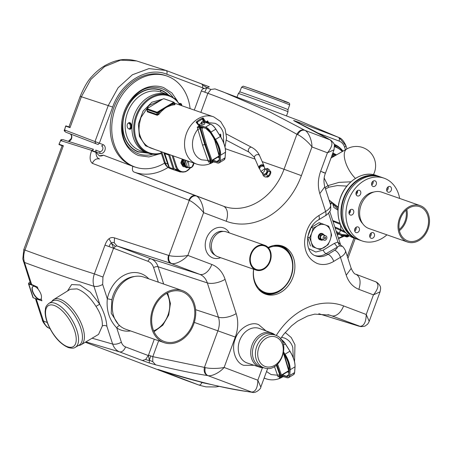 <?xml version="1.0" encoding="UTF-8"?>
<svg xmlns="http://www.w3.org/2000/svg" width="452" height="452" viewBox="0 0 452 452"><rect width="100%" height="100%" fill="white"/><g stroke="black" fill="none" stroke-linecap="round" stroke-linejoin="round"><path stroke-width="0.68" d="M185.427 335.604A26.431 20.911 -70.7 0 1 164.5 341.565A26.431 20.911 -70.7 0 1 151.736 322.734A26.431 20.911 -70.7 0 1 161.025 297.631A26.431 20.911 -70.7 0 1 181.953 291.67A26.431 20.911 -70.7 0 1 194.716 310.501A26.431 20.911 -70.7 0 1 185.427 335.604M164.116 342.661L125.729 329.237A27.595 21.832 -70.7 0 1 112.407 309.58A27.595 21.832 -70.7 0 1 122.102 283.364A27.595 21.832 -70.7 0 1 143.951 277.144L182.337 290.574A27.595 21.832 -70.7 0 1 195.659 310.23A27.595 21.832 -70.7 0 1 185.964 336.441A27.595 21.832 -70.7 0 1 164.116 342.661A27.595 21.832 -70.7 0 1 150.793 323.005A27.595 21.832 -70.7 0 1 160.488 296.794A27.595 21.832 -70.7 0 1 182.337 290.574M250.73 255.826A12.47 9.865 109.3 0 0 256.335 269.471A12.47 9.865 109.3 0 0 270.172 259.584A12.47 9.865 109.3 0 0 264.567 245.939A12.47 9.865 109.3 0 0 250.73 255.826M270.691 259.685A13.131 10.39 109.3 0 0 264.787 245.312A13.131 10.39 109.3 0 0 250.21 255.73A13.131 10.39 109.3 0 0 256.114 270.104A13.131 10.39 109.3 0 0 270.691 259.685M264.787 245.312L226.401 231.882A13.131 10.39 109.3 0 0 211.824 242.3A13.131 10.39 109.3 0 0 217.728 256.674L256.114 270.104M391.291 190.196A2.994 2.367 109.3 0 0 390.065 186.529A2.994 2.367 109.3 0 0 386.867 188.518A2.994 2.367 109.3 0 0 388.093 192.179A2.994 2.367 109.3 0 0 391.291 190.196M388.121 186.857A2.994 2.367 -70.7 0 1 388.031 189.055A2.994 2.367 -70.7 0 1 386.771 190.716M376.233 184.489A2.994 2.367 109.3 0 0 375.007 180.823A2.994 2.367 109.3 0 0 371.804 182.811A2.994 2.367 109.3 0 0 373.03 186.473A2.994 2.367 109.3 0 0 376.233 184.489M373.058 181.15A2.994 2.367 -70.7 0 1 372.968 183.348A2.994 2.367 -70.7 0 1 371.713 185.009M360.611 193.959A2.994 2.367 109.3 0 0 359.385 190.298A2.994 2.367 109.3 0 0 356.182 192.281A2.994 2.367 109.3 0 0 357.408 195.948A2.994 2.367 109.3 0 0 360.611 193.959M357.442 190.62A2.994 2.367 -70.7 0 1 357.351 192.818A2.994 2.367 -70.7 0 1 356.091 194.479M353.583 213.061A2.994 2.367 109.3 0 0 352.357 209.4A2.994 2.367 109.3 0 0 349.159 211.383A2.994 2.367 109.3 0 0 350.385 215.05A2.994 2.367 109.3 0 0 353.583 213.061M350.413 209.722A2.994 2.367 -70.7 0 1 350.323 211.92A2.994 2.367 -70.7 0 1 349.063 213.581M359.267 230.605A2.994 2.367 109.3 0 0 358.041 226.944A2.994 2.367 109.3 0 0 354.837 228.927A2.994 2.367 109.3 0 0 356.063 232.588A2.994 2.367 109.3 0 0 359.267 230.605M356.091 227.266A2.994 2.367 -70.7 0 1 356.001 229.463A2.994 2.367 -70.7 0 1 354.741 231.125M374.324 236.311A2.994 2.367 109.3 0 0 373.098 232.65A2.994 2.367 109.3 0 0 369.9 234.633A2.994 2.367 109.3 0 0 371.126 238.294A2.994 2.367 109.3 0 0 374.324 236.311M371.154 232.972A2.994 2.367 -70.7 0 1 371.064 235.17A2.994 2.367 -70.7 0 1 369.804 236.831M399.653 198.434A33.245 26.301 109.3 0 0 384.042 178.178L380.776 177.037A33.245 26.301 109.3 0 0 345.204 199.1A33.245 26.301 109.3 0 0 358.826 239.797L362.086 240.939A33.245 26.301 109.3 0 0 386.923 234.837M384.042 178.178A33.245 26.301 109.3 0 0 348.464 200.242A33.245 26.301 109.3 0 0 362.086 240.939M350.526 210.248A22.939 18.148 109.3 0 0 350.498 211.265M399.212 229.537A16.786 13.283 109.3 0 0 405.065 221.113A16.786 13.283 109.3 0 0 405.964 210.237M373.747 192.066A17.95 14.204 109.3 0 0 359.781 204.53A17.95 14.204 109.3 0 0 362.696 223.667M399.421 230.644A17.95 14.204 109.3 0 0 405.924 221.44A17.95 14.204 109.3 0 0 406.817 209.502M357.023 193.49A22.939 18.148 109.3 0 0 356.464 194.179M422.597 236.323A18.12 14.334 -70.7 0 1 407.772 240.893A18.12 14.334 -70.7 0 1 404.913 211.265A18.12 14.334 -70.7 0 1 419.738 206.694A18.12 14.334 -70.7 0 1 422.597 236.323M407.388 241.995L369.001 228.565A19.283 15.255 -70.7 0 1 365.956 197.032A19.283 15.255 -70.7 0 1 381.731 192.168L420.123 205.592A19.283 15.255 -70.7 0 1 423.168 237.125A19.283 15.255 -70.7 0 1 407.388 241.995A19.283 15.255 -70.7 0 1 404.342 210.462A19.283 15.255 -70.7 0 1 420.123 205.592M332.508 153.968A22.606 17.882 -70.7 0 1 334.904 154.578L336.215 155.042M348.667 235.255L341.802 234.492L339.277 233.226L338.412 233.791L336.644 232.627M349.006 235.803L346.492 236.565L345.701 236.04M331.864 155.72A21.775 17.227 -70.7 0 1 334.203 155.708L335.073 155.697M340.497 224.429L340.887 229.633L341.198 229.819L340.548 230.39L345.904 232.865M344.752 231.599L341.198 229.819M324.191 178.082L327.937 185.642L338.949 182.382L350.961 181.8M355.436 178.41A19.283 8.464 -119.8 0 1 344.277 155.827A19.283 8.464 -119.8 0 1 346.746 149.002L331.017 158.019M356.069 192.512L356.475 192.671A22.939 18.148 -70.7 0 1 357.577 191.501M356.814 191.19L355.961 193.371M349.633 210.485L349.537 211.53L349.119 211.389M349.611 213.107A22.939 18.148 -70.7 0 1 349.537 211.53L348.927 212.751M325.254 237.26A0.791 0.627 109.3 0 0 324.717 238.752A0.791 0.627 109.3 0 0 325.254 237.26M323.265 234.944A2.328 1.842 109.3 0 0 323.231 234.933A2.328 1.842 109.3 0 0 320.734 236.498A2.328 1.842 109.3 0 0 321.66 239.311A2.328 1.842 109.3 0 0 321.694 239.323A2.328 1.842 109.3 0 0 321.734 239.334M324.174 240.187A2.328 1.842 -70.7 0 1 323.248 237.373A2.328 1.842 -70.7 0 1 325.745 235.808A2.328 1.842 -70.7 0 1 325.785 235.82A2.328 1.842 -70.7 0 1 326.706 238.633A2.328 1.842 -70.7 0 1 324.208 240.204A2.328 1.842 -70.7 0 1 324.174 240.187M204.038 121.611A1.661 0.706 162.1 0 1 204.344 121.876L204.841 123.419A1.661 0.706 162.1 0 1 203.869 124.453A1.661 0.706 162.1 0 1 201.987 124.707A1.661 0.706 162.1 0 1 201.682 124.447L201.18 122.899A1.661 0.706 162.1 0 1 201.338 122.43M134.521 276.511A26.617 21.058 109.3 0 0 113.209 295.054A26.617 21.058 109.3 0 0 111.847 299.8A3.322 0.333 11.7 0 0 107.316 298.795A29.939 23.685 -70.7 0 1 108.847 293.455A29.939 23.685 -70.7 0 1 148.787 278.839M111.847 299.8L111.237 313.281L118.209 324.135M37.437 287.043L38.104 289.11C40.985 293.02 42.025 296.218 41.217 298.721L41.217 298.727A7.481 3.3 58.8 0 1 40.663 299.309A7.481 3.3 58.8 0 1 38.872 299.36A7.481 3.3 58.8 0 1 33.103 293.015A7.481 3.3 58.8 0 1 32.906 286.517A7.481 3.3 58.8 0 1 34.697 286.466A7.481 3.3 58.8 0 1 38.104 289.11L37.437 287.043L31.646 284.477L37.437 287.043L28.798 284.02L28.962 283.579L31.617 284.647M33.036 286.444A7.481 3.3 -121.2 0 0 33.425 293.009A7.481 3.3 -121.2 0 0 39.126 299.201A7.481 3.3 -121.2 0 0 40.787 299.224M289.647 104.915A25.628 0.316 -159.8 0 0 280.393 101.242A25.628 0.316 -159.8 0 0 246.634 88.886A25.628 0.316 -159.8 0 0 241.543 87.219L243.187 86.157L248.402 87.807L288.67 102.79C289.433 103.005 289.76 103.711 289.647 104.915L287.997 109.655L287.986 111.746A26.431 0.328 -159.8 0 0 271.251 105.254A26.431 0.328 -159.8 0 0 243.628 95.208A26.431 0.328 -159.8 0 0 238.379 93.491L236.995 97.163M51.743 301.591L52.223 300.942A26.431 11.662 58.8 0 1 53.743 299.518A26.431 11.662 58.8 0 1 60.116 299.314A26.431 11.662 58.8 0 1 80.518 321.779A26.431 11.662 58.8 0 1 81.151 344.718A26.431 11.662 58.8 0 1 79.19 345.407L78.388 345.531M53.743 299.518L70.28 289.269L76.981 288.89C83.75 291.291 90.078 297.122 95.965 306.383C100.564 313.304 102.683 319.841 102.316 325.999L98.553 334.39L81.151 344.718M287.997 109.655A25.713 0.322 -159.8 0 0 278.709 105.966A25.713 0.322 -159.8 0 0 244.837 93.564A25.713 0.322 -159.8 0 0 239.729 91.892A25.713 0.322 -159.8 0 0 239.729 91.897L238.379 93.491M48.765 303.478L52.568 301.072A25.713 11.345 58.8 0 1 58.805 300.846A25.713 11.345 58.8 0 1 78.682 322.751A25.713 11.345 58.8 0 1 79.23 345.046L75.337 347.3C74.015 348.368 71.67 348.452 68.297 347.548C60.636 344.232 54.133 337.113 48.782 326.197C46.211 320.57 45.002 315.541 45.149 311.1C45.833 308.117 44.658 307.202 48.765 303.478A25.628 11.306 58.8 0 1 54.986 303.252A25.628 11.306 58.8 0 1 74.789 325.084A25.628 11.306 58.8 0 1 75.337 347.3M268.149 247.504A25.493 20.165 -70.7 0 1 282.065 245.933A25.493 20.165 -70.7 0 1 282.879 246.221A25.493 20.165 -70.7 0 1 292.941 277.285A25.493 20.165 -70.7 0 1 265.279 294.06A25.493 20.165 -70.7 0 1 265.234 294.043A25.493 20.165 -70.7 0 1 253.612 269.228M264.296 293.653A25.431 20.12 109.3 0 0 286.687 284.534M292.913 266.742A25.431 20.12 109.3 0 0 281.082 245.656M164.551 163.104A48.206 38.137 -70.7 0 1 135.176 167.065A48.206 38.137 -70.7 0 1 115.429 108.051A48.206 38.137 -70.7 0 1 167.008 76.06A48.206 38.137 -70.7 0 1 190.117 108.621M135.176 167.065L133.645 166.528A48.206 38.137 -70.7 0 1 113.893 107.514A48.206 38.137 -70.7 0 1 165.477 75.524L167.008 76.06M266.115 176.8L266.431 176.964C269.081 178.161 272.596 171.613 269.731 170.794M263.753 367.753A18.12 14.334 -70.7 0 1 259.68 367.165A18.12 14.334 -70.7 0 1 259.25 367.018A18.12 14.334 -70.7 0 1 252.075 345.012A18.12 14.334 -70.7 0 1 271.641 332.966A18.12 14.334 -70.7 0 1 271.765 333.011A18.12 14.334 -70.7 0 1 275.195 335.051M334.361 145.024L334.361 145.024A31.583 24.984 -70.7 0 1 342.927 151.194M264.115 367.866A17.317 13.701 -70.7 0 1 263.556 367.674A17.317 13.701 -70.7 0 1 256.725 346.571A17.317 13.701 -70.7 0 1 275.517 335.175A17.317 13.701 -70.7 0 1 275.545 335.186C292.45 340.718 280.782 374.075 264.115 367.866L261.188 366.934A17.402 13.769 -70.7 0 1 260.635 366.741A17.402 13.769 -70.7 0 1 253.764 345.531A17.402 13.769 -70.7 0 1 272.652 334.079A17.402 13.769 -70.7 0 1 272.68 334.09A17.402 13.769 -70.7 0 1 272.709 334.101M168.613 95.112A32.979 26.092 109.3 0 0 160.946 90.078C147.182 85.168 131.978 94.231 125.153 111.797C118.961 128.628 124.306 146.301 138.171 151.974L148.301 153.166M263.29 173.715L264.002 174.54L266.075 173.8C267.499 172.415 267.691 171.014 266.646 169.59L266.025 169.545M168.924 95.225A30.753 24.329 -70.7 0 0 136.018 115.627A30.753 24.329 -70.7 0 0 148.618 153.279C152.273 154.539 156.081 154.72 160.048 153.821L160.279 153.307L161.302 153.697L159.923 153.816A30.753 24.329 -70.7 0 1 148.618 153.279L146.889 152.674A30.753 24.329 -70.7 0 1 134.289 115.023A30.753 24.329 -70.7 0 1 167.195 94.621L168.924 95.225L175.461 99.044L180.41 105.226M265.16 169.008L264.832 168.969C264.81 171.184 263.827 172.444 261.877 172.754L261.369 172.246M320.027 239.786A3.322 2.633 -70.7 0 1 319.83 239.729A3.322 2.633 -70.7 0 1 318.468 235.656A3.322 2.633 -70.7 0 1 322.027 233.452A3.322 2.633 -70.7 0 1 322.214 233.526M321.016 239.978A3.322 2.633 -70.7 0 1 320.214 239.859A3.322 2.633 -70.7 0 1 318.852 235.791A3.322 2.633 -70.7 0 1 322.412 233.588A3.322 2.633 -70.7 0 1 323.446 234.356M128.221 123.272A3.322 1.893 83 0 1 129.165 122.628A3.322 1.893 83 0 1 129.69 122.69A3.322 1.893 83 0 1 131.487 126.153A3.322 1.893 83 0 1 129.978 129.227A3.322 1.893 83 0 1 129.453 129.17A3.322 1.893 83 0 1 128.905 128.837M129.165 122.628L129.837 122.673C132.25 123.345 132.001 130.221 129.6 129.148M128.86 123.277A2.825 1.61 83 0 1 130.391 126.221A2.825 1.61 83 0 1 129.102 128.831A2.825 1.61 83 0 1 128.656 128.78A2.825 1.61 83 0 1 127.131 125.842A2.825 1.61 83 0 1 128.413 123.226A2.825 1.61 83 0 1 128.86 123.277M129.102 128.831L129.916 128.735A2.825 1.61 -97 0 0 131.204 126.119A2.825 1.61 -97 0 0 129.673 123.176A2.825 1.61 -97 0 0 129.227 123.125L128.413 123.226M260.838 171.647L264.567 168.839L265.075 168.901L264.33 167.172A2.492 1.853 156.5 0 0 263.499 166.376A2.492 1.853 156.5 0 0 260.651 166.833A2.492 1.853 156.5 0 0 259.753 169.155L261.691 172.664M174.958 104.372L174.743 104.762A25.097 19.86 109.3 0 0 170.692 105.576L165.782 107.519L161.997 110.847A25.097 19.86 109.3 0 0 158.838 114.407L157.251 115.288L147.267 111.797L147.318 110.378M151.578 105.887L158.002 101.994M263.426 166.347L263.341 166.15A1.994 1.486 156.5 0 0 262.68 165.511A1.994 1.486 156.5 0 0 260.403 165.878A1.994 1.486 156.5 0 0 259.68 167.737L259.77 167.935M209.943 161.24L211.598 161.596A0.667 0.667 0 0 0 212.163 161.533A0.667 0.294 -121.2 0 1 211.999 161.539A0.667 0.525 -70.7 0 1 211.31 161.291A0.667 0.288 -19.4 0 0 212.197 161.098L206.434 144.719L204.767 144.623L210.18 159.997L207.96 160.471L201.575 159.822C197.58 158.155 194.846 155.087 193.371 150.623C191.309 143.064 192.801 135.928 197.84 129.215L197.236 127.176L199.146 126.068L196.078 122.159L197.236 122.13L197.863 123.317M203.208 121.458L202.682 119.701L203.36 119.577L203.089 117.904A24.628 19.481 -70.7 0 0 196.078 122.159L197.191 122.599L197.236 122.13L202.637 118.853L203.089 117.904L205.903 121.972L207.637 120.87L208.626 122.673L215.005 123.323C219.005 124.984 221.74 128.052 223.215 132.521L223.774 143.052M263.443 165.98A2.158 1.61 156.5 0 0 263.403 165.878A2.158 1.61 156.5 0 0 262.685 165.189A2.158 1.61 156.5 0 0 262.527 165.127A2.158 1.61 156.5 0 0 262.103 165.042M259.719 166.076A2.158 1.61 156.5 0 0 259.493 166.443A2.158 1.61 156.5 0 0 259.442 167.596A2.158 1.61 156.5 0 0 259.488 167.698M259.714 168.099A2.158 1.61 -23.5 0 1 259.527 167.799A2.158 1.61 -23.5 0 1 260.307 165.788A2.158 1.61 -23.5 0 1 262.776 165.392A2.158 1.61 -23.5 0 1 263.493 166.082A2.158 1.61 -23.5 0 1 263.584 166.415M259.646 168.765A2.74 2.04 -23.5 0 1 258.996 168.031A2.74 2.04 -23.5 0 1 259.985 165.483A2.74 2.04 -23.5 0 1 263.115 164.98A2.74 2.04 -23.5 0 1 264.024 165.85A2.74 2.04 -23.5 0 1 264.115 166.828M206.434 144.719L201.688 127.713A0.667 0.294 58.8 0 0 201.123 127.006L199.581 126.47L200.225 126.616L199.01 126.792L200.05 126.871L199.722 127.741L197.236 127.176L199.01 126.792L198.959 127.628M259.651 168.376A2.407 1.791 -23.5 0 1 259.301 167.901A2.407 1.791 -23.5 0 1 260.171 165.658A2.407 1.791 -23.5 0 1 262.917 165.217A2.407 1.791 -23.5 0 1 263.719 165.986A2.407 1.791 -23.5 0 1 263.832 166.562M183.715 159.567A3.825 3.023 109.3 0 0 183.687 165.319M183.857 165.528A4.158 3.288 -70.7 0 1 184.111 159.703M185.026 166.46A4.322 3.418 -70.7 0 1 184.263 159.754M186.371 160.494A4.322 3.418 109.3 0 0 185.732 161.528A4.322 3.418 109.3 0 0 185.642 165.726A4.322 3.418 109.3 0 0 187.247 167.24A4.322 3.418 109.3 0 0 187.314 167.263A4.322 3.418 109.3 0 0 187.377 167.285M193.722 163.065L192.021 166.912C191.286 167.596 190.309 167.805 189.089 167.534L188.371 161.195M160.042 153.821L161.302 153.697A30.753 24.329 -70.7 0 0 161.437 153.657M92.321 163.336C94.061 159.703 96.479 158.251 99.581 158.974C97.293 158.273 96.09 156.087 95.971 152.414L99.333 155.838L103.406 155.177L132.888 166.347A4.989 3.051 -69.2 0 0 133.995 172.014L196.434 196.027C199.999 197.626 203.66 205.965 203.581 212.666C200.247 208.033 193.004 201.863 189.264 200.377L92.321 163.336C89.654 160.974 89.417 156.782 91.615 150.765L95.988 152.364L96.123 152.002L91.739 150.426L61.144 140.73L61.907 139.764L61.009 139.719L60.489 140.532M339.74 238.131A31.583 24.984 -70.7 0 1 338.571 238.583M158.658 340.751L152.804 356.662L205.259 367.566C209.112 368.747 218.632 368.725 224.135 367.453C219.87 372.555 211.655 376.601 207.863 375.618L207.445 375.544C191.857 373.115 174.568 369.533 155.578 364.804L152.759 361.656L152.804 356.662L150.731 355.916L149.352 360.25C148.81 360.515 147.572 360.261 145.64 359.481L148.397 355.385L154.29 339.226M59.116 144.261L59.054 144.233A1496.013 18.594 20.2 0 1 63.365 145.736L61.851 145.567L62.043 145.99L23.77 249.679L24.973 250.075C46.737 258.177 69.874 266.121 94.383 273.895L102.949 277.036L113.542 248.255L113.921 248.397L115.271 246.402L116.955 245.939L114.283 242.837L114.48 237.888L168.975 255.516C172.828 256.702 182.348 256.674 187.851 255.408C183.591 260.51 175.37 264.556 171.585 263.572L116.955 245.939L151.024 258.849A16.679 13.193 -70.7 0 1 158.064 266.736L163.669 284.042M186.868 167.681L186.908 167.641A4.819 3.814 -70.7 0 1 186.473 167.398L186.275 167.494A4.989 3.944 109.3 0 0 186.665 167.72L188.021 167.511M186.473 167.398L184.806 164.053A4.819 3.814 -70.7 0 1 184.817 163.449L186.241 160.449M187.953 167.489L186.908 167.641M184.806 164.053L184.574 164.087A4.989 3.944 -70.7 0 1 184.591 163.387L184.817 163.449M186.665 167.72L185.891 167.46A4.989 3.944 -70.7 0 1 185.388 167.183L186.275 167.494L184.574 164.087L183.693 163.782A4.989 3.944 -70.7 0 1 183.71 163.076L184.591 163.387L186.021 160.37M188.083 167.534L186.682 167.737M183.71 163.076L185.134 160.064M185.388 167.183L183.693 163.782M281.782 376.126A0.667 0.294 -121.2 0 0 281.946 376.12A0.667 0.294 -121.2 0 0 281.986 375.685L282.443 374.872L281.749 374.889L288.376 370.866L288.082 371.849L287.664 371.702L288.376 370.866L288.647 371.646A0.667 0.288 160.6 0 1 288.082 371.849L287.483 371.821M212.254 161.387A0.667 0.294 -121.2 0 0 212.412 161.381A0.667 0.294 -121.2 0 0 212.451 160.946L212.909 160.132L212.214 160.149L218.841 156.126L218.553 157.11L218.135 156.963L218.841 156.126L219.118 156.906A0.667 0.288 160.6 0 1 218.553 157.11L217.949 157.081M288.647 374.759A6.65 2.932 58.8 0 1 287.873 376.149A6.65 2.932 58.8 0 1 286.28 376.194L282.472 374.861L282.246 375.397L281.749 374.889L281.732 375.838L277.613 364.137M202.36 127.549L201.965 128.492L201.942 127.396L202.36 127.549L201.767 127.153A0.667 0.525 -70.7 0 0 201.524 126.95L199.987 126.413L197.287 122.684M212.711 160.658L212.214 160.149L212.197 161.098A0.667 0.294 -121.2 0 1 212.163 161.533L212.412 161.381A0.667 0.667 0 0 0 212.717 160.658L212.937 160.121L216.751 161.454L219.067 160.048M287.964 372.098A0.667 0.525 -70.7 0 1 287.805 371.934L287.325 371.826L287.664 371.702M185.105 166.613L184.133 166.856A4.989 3.944 -70.7 0 1 184.02 166.816A4.989 3.944 -70.7 0 1 183.608 166.641L181.636 163.483A4.989 3.944 -70.7 0 1 181.597 162.788L182.953 159.296M218.429 157.358A0.667 0.525 -70.7 0 1 218.276 157.194L217.791 157.087L218.135 156.963M183.467 166.618A4.989 3.944 -70.7 0 1 183.348 166.585A4.989 3.944 -70.7 0 1 182.936 166.404L183.608 166.641M182.936 166.404L180.964 163.245L181.636 163.483M180.964 163.245A4.989 3.944 -70.7 0 1 180.924 162.55L181.597 162.788M180.924 162.55L182.28 159.064M147.601 108.299L162.906 99.022A0.831 0.35 162.1 0 1 164.025 98.802L173.24 102.022A0.831 0.35 162.1 0 1 173.393 102.152A0.831 0.35 162.1 0 1 173.082 102.576L157.776 111.859A0.831 0.35 162.1 0 1 156.658 112.079L147.442 108.859A0.831 0.35 162.1 0 1 147.29 108.723A0.831 0.35 162.1 0 1 147.601 108.299M201.908 127.3A0.667 0.667 0 0 0 201.524 126.95A0.667 0.525 -70.7 0 0 201.123 127.006L200.869 127.159A0.667 0.294 -121.2 0 1 201.439 127.865L199.722 127.741L204.767 144.623L202.536 145.064L197.84 129.215L200.083 128.814M283.5 353.487L283.907 354.639L284.037 354.198M279.477 375.979L278.087 376.878L279.296 375.731L280.845 376.03A0.667 0.288 -19.4 0 0 281.732 375.838A0.667 0.294 -121.2 0 1 281.692 376.273L281.946 376.12A0.667 0.667 0 0 0 282.246 375.397M147.358 108.813A0.831 0.35 -17.9 0 0 147.358 108.926A0.831 0.35 -17.9 0 0 147.51 109.056L156.72 112.277A0.831 0.35 -17.9 0 0 157.838 112.062L173.144 102.779A0.831 0.35 -17.9 0 0 173.455 102.355A0.831 0.35 -17.9 0 0 173.387 102.265M197.191 122.599L197.569 123.091L197.191 122.599L197.569 123.091L197.66 122.746M203.931 121.509L203.36 119.577L205.033 122.283L205.903 121.972L206.089 122.554M207.909 122.774L206.767 122.085L207.637 120.87L207.564 122.407L207.909 122.774L207.219 122.526L208.039 122.814A0.667 0.294 58.8 0 1 208.575 123.424M213.785 138.227L214.378 139.9L214.502 139.459L219.322 156.595M219.904 135.583L220.582 135.171A6.317 4.995 -70.7 0 1 220.638 136.764M209.615 161.404L208.553 162.138L209.762 160.991L211.31 161.291L205.536 144.894L200.541 128.029A0.667 0.525 109.3 0 1 200.869 127.159L200.05 126.871M282.912 376.335L279.844 377.855M280.037 377.765L279.116 378.606L280.025 375.844L278.087 376.878L274.432 366.515M279.172 378.584L279.116 378.606A24.628 19.481 -70.7 0 0 279.539 378.448L283.297 376.505M279.161 376.137L280.308 376.047M279.675 375.911L279.296 375.731L279.675 375.911M276.358 365.216L279.715 374.736L277.488 375.211L271.11 374.561L266.533 371.533M163.788 152.595L168.573 166.505L170.811 168.777L174.246 169.98A2.492 1.972 -70.7 0 1 173.156 168.782L168.686 154.98L164.85 153.635L169.268 167.291L169.958 168.087M168.573 166.505L169.443 167.918L170.811 168.777M169.799 154.697A25.764 20.385 -70.7 0 1 169.54 154.68L168.652 154.883A2.661 2.102 -70.7 0 1 168.686 154.98L169.432 154.573M173.167 155.878L176.608 166.505A10.306 8.153 109.3 0 0 181.116 171.438A10.306 8.153 109.3 0 0 190.326 167.918M158.838 114.407L158.07 113.881A25.764 20.385 -70.7 0 1 160.426 111.113L160.138 110.757L171.037 104.152L171.319 104.502A25.764 20.385 -70.7 0 1 174.399 103.977L174.743 104.762M156.409 102.96L153.731 104.581M199.581 126.47L199.146 126.068L199.349 125.729L199.146 126.068M202.682 119.701L202.637 118.853L203.202 118.955M207.592 122.498L208.445 122.758A0.667 0.525 -70.7 0 1 208.728 123.063A0.667 0.288 160.6 0 1 208.852 123.164A0.667 0.667 0 0 0 208.445 122.758A0.667 0.525 -70.7 0 0 208.039 122.814L206.248 122.424L206.767 122.085L207.564 122.407M219.423 134.82L220.587 134.114L220.582 135.171M220.587 134.114A6.983 5.526 -70.7 0 1 220.757 136.962M213.384 161.596L210.31 163.115M210.502 163.025L209.581 163.867L210.496 161.104L208.553 162.138L202.536 145.064M209.643 163.844L209.581 163.867A24.628 19.481 -70.7 0 0 210.005 163.709L213.762 161.765A24.628 19.481 -70.7 0 1 210.005 163.709C205.541 165.449 201.123 165.585 196.744 164.121A25.097 19.86 -70.7 0 1 196.366 163.986A25.097 19.86 -70.7 0 1 186.456 133.391A25.097 19.86 -70.7 0 1 213.316 116.735A25.097 19.86 -70.7 0 1 213.694 116.876M210.146 161.172L209.762 160.991L210.146 161.172M176.562 169.816L177.031 169.291L178.048 170.088L177.455 170.291L176.06 169.805M176.495 169.799L177.455 170.291A11.136 8.808 -70.7 0 0 180.128 171.975L185.636 171.771L190.445 167.895M281.5 337.333L284.54 338.062C288.557 339.746 291.297 342.814 292.749 347.26L293.308 357.792M289.043 367.685L288.376 368.544M164.579 153.765L164.85 153.635L164.353 152.793M168.059 153.912L168.652 154.883M170.692 105.576L170.285 105.039L174.037 102.858L174.399 103.977M170.025 104.796L170.285 105.039L161.443 110.401L161.997 110.847M147.267 111.797L147.38 111.124L157.358 114.616L158.07 113.881L157.708 112.757L161.443 110.401L161.217 110.135M147.324 110.118L147.233 110.949L146.714 109.339L147.284 108.638M152.392 105.395L157.618 102.225M219.514 152.945L218.847 153.804M155.211 149.595L145.55 145.804L139.385 136.374L138.38 124.08L143.058 111.124L151.917 102.208L162.68 99.157M324.818 235.486L322.926 233.933L320.423 235.452L319.959 238.645L318.807 238.244L320.847 239.916L321.999 240.323L322.931 239.758M322.926 233.933L321.773 233.531L319.27 235.046L318.807 238.244M320.423 235.452L319.27 235.046M319.959 238.645L321.999 240.323M330.152 240.085A12.47 9.865 -70.7 0 1 324.406 247.334A12.47 9.865 -70.7 0 1 316.626 248.289A12.47 9.865 -70.7 0 1 311.36 242.391A12.47 9.865 -70.7 0 1 311.705 233.096A12.47 9.865 -70.7 0 1 317.451 225.847A12.47 9.865 -70.7 0 1 325.231 224.893A12.47 9.865 -70.7 0 1 330.497 230.786A12.47 9.865 -70.7 0 1 330.152 240.085L328.028 244.809L320.101 249.617L312.462 246.719L311.36 242.391L309.58 237.82L311.705 233.096L313.146 228.13L317.451 225.847L321.067 223.322L328.711 226.22L330.497 230.786L331.593 235.119L330.152 240.085M147.731 152.968L138.267 151.725C124.509 146.098 119.209 128.566 125.351 111.87C132.12 94.451 147.199 85.462 160.855 90.332A32.708 25.877 -70.7 0 1 168.037 94.914M312.462 246.719L320.101 249.617M307.688 237.159L309.58 237.82M310.501 246.035L307.665 237.289M321.067 223.322L319.106 222.638L311.196 227.435L313.146 228.13M307.744 236.786L311.174 227.475M265.318 169.082L267.301 168.37L268.426 170.958L266.448 174.653L263.346 175.766L262.29 173.054M179.365 103.519L179.941 103.299L180.421 104.05L181.252 104.203L180.992 105.429M329.768 211.406L340.638 244.967M268.426 170.958L270.426 172.268L269.302 169.681L267.301 168.37M270.426 172.268L268.448 175.969L266.448 174.653M268.448 175.969L265.347 177.077L263.346 175.766M158.94 154.047L148.9 156.963L138.583 155.567C123.328 149.313 117.48 129.916 124.277 111.418C131.809 92.084 148.51 82.162 163.607 87.558L171.862 92.92L177.472 101.05M179.941 103.299L181.529 104L181.789 105.711M308.801 248.617L315.767 252.03L323.265 250.109L334.401 243.357L337.243 246.894C337.52 247.707 336.683 248.826 334.746 250.244L328.028 254.318A19.944 15.78 -70.7 0 1 315.88 255.956A19.944 15.78 -70.7 0 1 315.677 255.883M340.514 244.611L337.904 242.057L339.486 245.86L326.112 253.645L328.028 254.318A6.65 2.932 -121.2 0 1 333.723 261.392A26.595 21.041 -70.7 0 1 317.118 263.426C308.631 259.363 304.456 252.063 304.597 241.537C305.637 229.627 310.394 220.96 318.88 215.547A6.65 2.932 58.8 0 1 318.49 219.892L325.208 215.819A6.65 2.932 -121.2 0 0 325.598 211.474A13.3 5.633 -17.9 0 0 330.57 204.694C330.937 208.615 330.711 210.79 329.881 211.203C328.056 213.773 326.497 215.31 325.208 215.819M346.232 275.195L351.204 268.415C353.142 272.471 354.701 274.404 355.877 274.223L355.905 274.228C360.187 276.675 361.171 281.715 358.854 289.348C352.831 286.924 348.622 282.206 346.232 275.195L340.441 257.318A13.3 5.633 162.1 0 0 345.413 250.532C343.706 247.436 342.379 245.882 341.446 245.865L340.667 245.04M341.774 246.3L339.486 245.86M150.731 355.916L148.459 355.069M152.759 361.656L149.352 360.25L148.397 355.385M194.298 110.085L201.349 90.92L207.863 93.304L210.926 89.439L215.039 88.914L223.062 91.886L270.138 112.119L304.823 130.295C308.388 131.888 312.049 140.233 311.97 146.934C308.637 142.301 301.399 136.131 297.653 134.645L296.896 134.3C268.262 118.102 238.583 104.435 207.863 93.304L200.852 112.378M201.349 90.92L202.383 89.067L206.75 87.818L204.762 92.185M202.383 89.067L203.959 88.321L202.507 87.767L202.756 85.366C205.05 86.23 206.378 87.05 206.75 87.818L210.926 89.439M113.706 248.25L111.486 243.306L115.271 246.402M159.483 369.928L159.183 369.826C198.004 381.991 228.605 389.392 250.984 392.037L251.34 392.087C255.476 392.008 257.64 388.053 257.832 380.222L260.821 387.065L267.68 368.408M205.259 367.566C204.434 371.493 205.298 374.177 207.863 375.618L252.391 392.342C255.561 393.534 261.188 388.692 260.821 387.065L260.821 387.065M380.07 291.817L373.442 294.873C378.347 288.845 379.222 284.534 376.075 281.941L355.877 274.223M318.852 313.716L359.73 326.355C363.866 326.276 366.03 322.321 366.222 314.49L369.211 321.332L380.059 291.845C380.499 288.772 382.03 286.591 376.804 282.302L376.075 281.941M359.73 326.355L360.781 326.604C366.273 326.457 365.193 325.581 367.018 324.638C367.629 324.293 368.357 323.191 369.211 321.332L369.199 321.361M360.781 326.604L331.463 315.75A56.003 44.307 -70.7 0 0 329.666 315.129L314.767 314.129L307.518 316.05L297.563 321.174L291.506 325.898L283.653 334.384L280.517 338.802M324.768 186.766L324.785 186.817C323.53 181.823 323.751 177.28 325.434 173.195L334.056 149.765L327.434 152.793C332.339 146.764 333.22 142.453 330.067 139.86L304.823 130.295C301.964 129.662 299.574 131.114 297.653 134.645M334.056 149.765L334.407 145.233C334.695 144.346 333.491 142.679 330.802 140.222L329.757 139.674C319.259 133.594 307.626 127.453 294.851 121.255L329.757 139.674M345.43 145.171L339.175 137.64L300.077 121.068L339.175 137.64C341.616 138.431 343.865 141.097 345.921 145.651L344.684 147.346L345.458 149.742M68.687 126.837L69.156 126.65L68.738 126.848L66.082 125.922L65.715 126.142L64.269 130.848L65.709 132.165L64.992 131.374L65.043 130.136L103.045 144.606A1.661 1.017 110.8 0 1 101.514 145.832A1.661 1.017 110.8 0 1 101.497 145.827L101.497 145.827A3.023 2.39 -70.7 0 1 101.502 145.827A3.023 2.39 -70.7 0 1 102.711 149.448A3.023 2.39 -70.7 0 1 99.508 151.533A3.023 2.39 -70.7 0 1 99.491 151.527L99.44 151.51A1.661 1.017 -69.2 0 0 99.429 151.505A1.661 1.017 -69.2 0 0 99.412 151.499L95.784 150.12M166.008 70.444C167.104 71.037 167.359 72.297 166.777 74.23C147.279 66.077 121.277 81.965 112.661 107.051L81.383 96.756L90.863 79.428L104.593 66.608L120.594 60.144L136.6 60.935L166.037 70.45L148.917 68.619L132.38 74.778L118.119 87.728L108.288 105.446L94.993 141.578L95.632 143.6L65.715 132.165L97.807 144.425M64.286 129.848L64.269 130.848L64.992 131.374M99.203 155.793A7.147 5.656 109.3 0 0 103.406 155.177M113.542 248.255L109.09 246.6C109.955 244.221 110.751 243.125 111.486 243.306C111.655 242.328 112.588 242.17 114.283 242.837M196.434 196.027C193.575 195.4 191.185 196.846 189.264 200.377L168.975 255.516C168.15 259.448 169.02 262.132 171.585 263.572M61.907 139.764L62.964 139.645L93.417 149.29M62.964 139.645L60.986 139.725L58.997 144.216A0.333 0.333 0 0 0 59.189 144.64L61.884 145.663L59.189 144.64L59.054 144.233L61.009 139.719M95.965 306.383L99.734 304.202C103.937 311.88 106.322 319.231 106.875 326.265C105.446 325.321 103.92 325.231 102.316 325.999M92.112 338.215L112.638 344.051C113.983 347.955 116.317 350.571 119.644 351.905L85.914 341.893M145.64 359.481L142.34 360.504L119.644 351.905C122.063 352.181 124.046 350.532 125.588 346.95C123.577 346.147 122.176 344.577 121.385 342.237L116.746 327.909C109.373 320.152 106.231 310.451 107.316 298.795L102.677 284.466C99.491 286.201 96.575 286.805 93.931 286.28C69.416 278.517 46.279 270.578 24.515 262.459L23.402 261.431M85.321 342.243L184.213 379.708L198.807 385.014L158.545 369.617M252.391 392.342L251.837 392.263C220.147 387.437 189.315 379.979 159.336 369.883L158.093 369.47M157.85 369.453L159.183 369.826M251.837 392.263L250.984 392.037M168.545 255.408C167.46 259.307 168.206 261.962 170.777 263.375L199.682 274.324A18.136 14.345 -70.7 0 1 207.332 282.901L218.429 317.174A18.136 14.345 -70.7 0 1 217.932 330.694L204.445 367.352C203.615 371.318 204.615 374.047 207.445 375.544M155.578 364.804L149.273 362.962L149.352 360.25M149.273 362.962L142.34 360.504M166.065 70.461L209.316 86.818L206.75 87.818M209.304 86.818L201.739 83.976L202.756 85.366M330.57 204.694L324.785 186.817L319.807 193.597C317.62 186.467 317.892 179.032 320.632 171.291L327.434 152.793L311.97 146.934L301.411 175.636L284.031 169.268L296.896 134.3C298.828 130.741 301.348 129.34 304.456 130.091M330.367 139.967L330.802 140.222M293.585 120.441L298.828 122.322L299.744 123.746M69.156 126.65L70.02 127.639L68.738 126.848L69.156 126.65L68.749 126.854L66.077 125.922A0.333 0.333 0 0 0 65.653 126.119L64.269 130.848M64.551 130.119L65.043 130.136M67.495 290.992L71.636 284.551L79.964 284.992L90.281 292.178L99.734 304.202L93.931 286.28C92.733 282.325 92.886 278.2 94.383 273.895L104.977 245.114L109.09 246.6M104.977 245.114C106.101 242.052 107.457 239.916 109.039 238.707L111.486 243.306M109.039 238.707C110.621 237.503 112.435 237.232 114.48 237.888M262.183 161.613L284.031 169.268A56.003 44.307 -70.7 0 1 223.254 206.123L195.682 195.676C192.84 195.021 190.563 196.524 188.863 200.191M61.144 140.73L60.749 140.442M35.454 298.653L42.369 320.01L43.477 321.01L36.233 298.908L41.889 300.795L35.663 298.636M33.601 297.908L38.364 299.67M47.268 322.536L43.477 321.01C44.788 324.909 47.127 327.531 50.488 328.87M23.77 249.679L22.815 258.996L30.521 283.427A6.65 2.819 -17.9 0 0 30.934 284.025L31.646 284.477L24.515 262.459C23.284 258.499 23.436 254.369 24.973 250.075L63.365 145.736L62.043 145.99M30.934 284.025L30.374 282.969M130.566 330.926A29.939 23.685 -70.7 0 1 116.746 327.909A3.322 1.989 124.1 0 1 119.667 325.609M198.891 124.758L201.304 123.283M355.47 227.831L354.611 230.294M370.527 233.537L369.668 235.995M387.5 187.422L386.635 189.88M372.437 181.715L371.578 184.173M325.061 187.676L327.937 185.642L328.881 187.196L337.345 185.569L346.921 186.088M325.496 189.026L328.881 187.196M332.825 203.27L338.175 207.711M338.226 207.208L329.056 200.021M338.051 209.316L333.299 204.558L332.757 203.101M332.486 202.976L333.819 207.406L338.011 210.208M330.531 204.57L331.067 203.807L330.118 203.287M331.067 203.807L332.395 202.722M331.457 202.095L330.333 203.959M339.983 223.277L332.734 220.553M340.424 224.412L332.971 221.294M336.22 231.334L339.277 233.226L340.548 230.39L340.283 230.226L340.887 229.633L334.802 226.938M332.926 157.081L332.384 156.126L331.627 156.364M332.384 156.126L334.203 155.708L334.271 156.155M340.283 230.226L335.113 227.904M336.446 232.91L337.797 233.712A22.606 17.882 -70.7 0 0 338.164 233.916L337.52 235.345M336.768 233.012L337.797 233.712M349.142 235.78A3.322 2.633 -70.7 0 1 346.238 236.825L344.893 236.356A3.322 2.633 -70.7 0 1 344.249 235.989L344.136 235.899M332.87 152.991L336.52 154.867M338.548 238.515L344 236.046M103.045 144.606A4.684 3.706 -70.7 0 1 104.898 150.318A4.684 3.706 -70.7 0 1 99.813 153.397A1.661 1.017 -69.2 0 0 99.44 151.51L95.751 150.109M254.629 157.946A2.74 2.04 -23.5 0 1 254.583 157.855A2.74 2.04 -23.5 0 1 255.572 155.307A2.74 2.04 -23.5 0 1 258.702 154.804A2.74 2.04 -23.5 0 1 259.567 155.584A2.74 2.04 -23.5 0 1 259.606 155.674L264.024 165.85M258.996 168.031L254.284 157.217L249.092 152.177A2.74 1.848 -62.2 0 1 248.515 151.578A2.74 1.848 -62.2 0 1 248.64 149.092A2.74 1.848 -62.2 0 1 251.651 147.335L226.311 133.967M338.384 238.006A29.922 23.673 -70.7 0 0 342.554 236.407A4.158 3.288 -70.7 0 1 342.254 236.311A4.158 3.288 -70.7 0 1 341.509 235.876A0.831 0.486 129.4 0 1 341.978 235.424M343 235.695A3.322 2.633 109.3 0 0 343.023 235.701A3.322 2.633 109.3 0 0 343.074 235.718L344.413 236.187A3.322 2.633 -70.7 0 1 343.797 235.848M349.306 235.707A22.606 17.882 -70.7 0 1 341.373 235.232A22.606 17.882 -70.7 0 1 341.034 235.108A22.606 17.882 -70.7 0 1 338.412 233.791M332.243 154.691A22.606 17.882 -70.7 0 1 336.135 155.087M349.232 235.763L346.238 236.825A3.322 2.633 -70.7 0 1 346.187 236.808A3.322 2.633 -70.7 0 1 345.588 236.464L345.029 236M353.718 238.006A33.245 26.301 -70.7 0 1 340.48 197.806A33.245 26.301 -70.7 0 1 376.171 175.427C362.368 170.054 344.367 182.342 339.61 200.27C334.689 216.192 341.17 233.644 353.713 238.006A33.245 26.301 -70.7 0 0 354.221 238.187L357.097 239.193A33.245 26.301 -70.7 0 1 356.594 239.012A33.245 26.301 -70.7 0 1 343.362 198.812A33.245 26.301 -70.7 0 1 379.053 176.433A33.245 26.301 -70.7 0 1 379.55 176.619A33.245 26.301 -70.7 0 1 379.906 176.755L376.171 175.427M354.266 237.554A32.911 26.035 -70.7 0 1 343.689 199.287A32.911 26.035 -70.7 0 1 375.81 175.958M283.822 376.883A1.463 0.621 -17.9 0 0 284.59 376.923M284.63 376.934L283.308 376.544A1.661 0.706 -17.9 0 0 283.613 376.804A1.661 0.706 -17.9 0 0 284.404 376.855M282.099 375.996L286.743 377.629A8.311 3.667 -121.2 0 0 288.738 377.573A8.311 3.667 -121.2 0 0 289.743 375.499L290.15 369.922A18.283 8.068 -121.2 0 0 285.042 354.17L289.89 351.227A18.283 8.068 58.8 0 1 294.992 366.984L294.591 372.561L289.743 375.499L289.913 369.9L295.015 366.809A18.12 7.995 -121.2 0 0 289.958 351.193L285.393 343.865A8.147 3.593 -121.2 0 0 280.867 339.249M203.829 121.531A1.463 0.621 162.1 0 1 203.553 122.509A1.463 0.621 162.1 0 1 201.581 122.893A1.463 0.621 162.1 0 1 201.863 121.921A1.463 0.621 162.1 0 1 203.829 121.531M204.344 121.876A1.661 0.706 162.1 0 1 203.372 122.904A1.661 0.706 162.1 0 1 201.485 123.159A1.661 0.706 162.1 0 1 201.18 122.899C201.829 121.661 202.75 121.204 203.948 121.52L204.344 121.876M214.293 162.144A1.463 0.621 -17.9 0 0 215.056 162.183M215.101 162.195L213.779 161.805A1.661 0.706 -17.9 0 0 214.084 162.065A1.661 0.706 -17.9 0 0 214.875 162.115M212.525 161.296L217.113 162.901L219.203 162.833A8.311 3.667 -121.2 0 1 217.214 162.889L212.564 161.257M223.311 231.424A12.611 9.978 109.3 0 0 210.796 240.068A12.611 9.978 109.3 0 0 215.028 255.109M220.632 257.691A15.939 12.605 -70.7 0 1 207.948 254.199A15.939 12.605 -70.7 0 1 206.434 238.47A15.939 12.605 -70.7 0 1 217.474 227.65A15.939 12.605 -70.7 0 1 229.305 232.899M259.51 328.525A18.306 14.481 109.3 0 0 259.386 328.48A18.306 14.481 109.3 0 0 239.617 340.65A18.306 14.481 109.3 0 0 246.865 362.883A18.306 14.481 109.3 0 0 247.3 363.035L259.68 367.165M254.001 365.272L243.82 365.335C235.548 363.21 230.882 348.786 235.283 338.977C238.294 328.638 251.131 320.852 258.753 324.739L266.019 330.909M68.506 141.391A3.983 3.153 109.3 0 0 71.54 138.634A3.983 3.153 109.3 0 0 70.213 133.882M283.89 101.254A23.967 0.299 -159.8 0 0 279.997 99.372A23.967 0.299 -159.8 0 0 248.425 87.818M54.195 305.445A23.967 10.571 58.8 0 1 74.716 330.937A23.967 10.571 58.8 0 1 67.568 346.752A23.967 10.571 58.8 0 1 47.042 321.259A23.967 10.571 58.8 0 1 54.195 305.445M264.443 292.919A24.685 19.526 -70.7 0 1 264.392 292.902A24.685 19.526 -70.7 0 1 264.019 292.766A24.685 19.526 -70.7 0 1 258.352 289.071M273.579 245.538A24.685 19.526 -70.7 0 1 280.692 246.3A24.685 19.526 -70.7 0 1 280.743 246.317M273.042 245.651A24.685 19.526 -70.7 0 1 280.788 246.334A24.685 19.526 -70.7 0 1 281.161 246.47C290.986 249.871 295.687 263.861 291.257 275.969C287.229 288.534 274.426 296.755 264.488 292.936A24.685 19.526 -70.7 0 1 264.115 292.8A24.685 19.526 -70.7 0 1 258.007 288.642M152.866 154.251A34.606 27.38 -70.7 0 1 138.38 153.77A34.606 27.38 -70.7 0 1 132.481 150.42C110.158 135.436 127.73 85.202 154.522 87.4A34.606 27.38 -70.7 0 1 162.274 88.818A34.606 27.38 -70.7 0 1 172.85 97.112M268.516 247.911A24.018 19.001 -70.7 0 1 281.313 247.233A24.018 19.001 -70.7 0 1 290.794 276.505A24.018 19.001 -70.7 0 1 264.731 292.308A24.018 19.001 -70.7 0 1 253.691 269.251M265.075 366.442A15.656 12.385 -70.7 0 1 258.9 347.362A15.656 12.385 -70.7 0 1 275.884 337.062A15.656 12.385 -70.7 0 1 282.059 356.142A15.656 12.385 -70.7 0 1 265.075 366.442M261.702 172.67L263.731 174.003A2.492 1.497 -56.7 0 0 263.934 174.105A2.492 1.497 -56.7 0 0 266.448 172.585A2.492 1.497 -56.7 0 0 266.471 169.839L265.081 168.901M167.585 94.756L161.522 92.338A31.047 24.561 109.3 0 0 161.211 92.219A31.047 24.561 109.3 0 0 127.52 112.65A31.047 24.561 109.3 0 0 139.775 150.493A31.047 24.561 109.3 0 0 141.035 150.917L147.279 152.81M160.279 153.307A30.086 23.803 -70.7 0 1 136.894 115.949A30.086 23.803 -70.7 0 1 157.511 95.587A30.086 23.803 -70.7 0 1 179.828 105.022M161.324 99.977L148.99 105.514L140.967 117.48C138.634 125.673 138.402 131.911 140.278 136.199A25.097 19.86 109.3 0 0 151.25 148.211A25.097 19.86 109.3 0 0 151.256 148.211L196.744 164.121M264.115 378.104L266.273 378.861A25.097 19.86 -70.7 0 1 265.895 378.725A25.097 19.86 -70.7 0 1 264.171 377.951M193.806 163.093A4.322 3.418 -70.7 0 1 188.846 167.799A4.322 3.418 -70.7 0 1 188.783 167.777A4.322 3.418 -70.7 0 1 187.908 161.031M148.284 355.549L125.588 346.95M158.341 282.178L153.629 267.624C152.561 264.493 150.685 262.386 147.99 261.307L113.921 248.397M102.949 277.036L102.677 284.466M288.839 371.527L288.647 371.646A0.667 0.294 -121.2 0 1 288.608 372.081L288.811 371.956M288.133 372.16A0.667 0.525 -70.7 0 0 288.449 372.086A0.667 0.294 -121.2 0 0 288.608 372.081A0.667 0.667 0 0 1 288.161 372.166M280.313 376.047L281.127 376.335A0.667 0.525 -70.7 0 0 281.534 376.279A0.667 0.294 -121.2 0 0 281.692 376.273A0.667 0.667 0 0 1 281.127 376.335A0.667 0.525 -70.7 0 1 280.845 376.03L276.884 364.787M208.152 123.277A0.667 0.294 -121.2 0 0 207.784 122.967A0.667 0.525 -70.7 0 0 207.632 123.097M219.31 156.787L219.118 156.906A0.667 0.294 -121.2 0 1 219.079 157.341L219.276 157.217M218.604 157.42A0.667 0.525 -70.7 0 0 218.921 157.341A0.667 0.294 -121.2 0 0 219.079 157.341A0.667 0.667 0 0 1 218.627 157.426M202.298 127.232L201.761 127.097M203.4 127.617L201.965 128.492L201.688 127.713A0.667 0.288 -19.4 0 0 201.942 127.396M283.907 354.639L288.856 371.341M208.993 123.571L208.852 123.164A0.667 0.288 160.6 0 1 208.683 123.464M280.025 375.742L279.715 374.736M169.579 154.804L174.048 168.607L173.156 168.782L169.726 167.585M174.048 168.607L175.743 169.449A0.667 0.333 67.8 0 1 175.608 169.929A0.667 0.333 67.8 0 1 175.461 169.924A2.492 1.972 -70.7 0 1 174.246 169.98L176.534 169.811M175.743 169.449L177.031 169.291A10.972 8.678 -70.7 0 1 175.715 166.681L176.608 166.505M175.715 166.681L172.093 155.499M173.749 102.502L174.037 102.858L174.286 102.519L173.817 102.282L171.037 104.152M160.138 110.757L156.98 112.491L146.996 109M157.251 115.288L156.816 112.932L157.708 112.757L157.426 112.401M147.38 111.124L146.832 109.44L156.816 112.932L156.98 112.491M173.382 102.129L173.817 102.282M174.997 104.412L174.014 102.254L164.036 98.762L163.308 98.881M210.491 161.002L210.18 159.997M189.49 168.895A10.724 8.481 -70.7 0 1 178.048 170.088M283.297 376.499A24.628 19.481 -70.7 0 1 279.539 378.448C275.076 380.188 270.652 380.324 266.273 378.861M175.144 104.435L174.704 104.096M170.229 168.511A11.136 8.808 -70.7 0 1 165.415 163.2L167.765 164.019M170.285 168.528C167.268 167.37 165.234 165.246 164.189 162.155A6.65 2.819 -17.9 0 0 165.415 163.2L161.748 151.883M140.278 136.199L139.385 136.374M161.211 92.219A1.661 1.017 110.8 0 1 160.855 90.332M179.845 104.271L180.421 104.05L180.235 104.92M181.467 105.598L181.529 104M328.531 213.112L337.904 242.057L334.401 243.357M323.265 250.109A3.322 1.469 -121.2 0 0 326.112 253.645A19.944 15.78 109.3 0 1 314.987 255.595M333.723 261.392L340.441 257.318A6.65 2.932 -121.2 0 0 334.746 250.244M147.99 261.307A3.322 2.034 -69.2 0 1 151.024 258.849L199.682 274.324A13.3 8.13 -69.2 0 0 211.813 264.488A31.431 24.866 -70.7 0 1 225.079 279.353A13.3 5.633 162.1 0 1 207.332 282.901L158.064 266.736A3.322 1.407 -17.9 0 0 153.629 267.624M195.614 309.688L218.429 317.174A13.3 5.633 162.1 0 0 236.176 313.626A31.431 24.866 -70.7 0 1 235.317 337.062L194.292 322.412M327.971 314.643L331.463 315.75A13.3 8.13 110.8 0 0 343.593 305.914L366.222 314.49L373.442 294.873L358.854 289.348M334.13 144.261A32.245 25.51 -70.7 0 1 343.006 151.149M97.813 144.431L95.626 143.6M112.661 107.051L99.355 143.211L98.208 144.448M318.88 215.547L325.598 211.474L319.807 193.597M320.632 171.291C326.09 173.37 326.852 173.737 322.926 172.381M225.079 279.353L236.176 313.626M276.251 335.48A69.297 54.828 -70.7 0 1 343.593 305.914M351.204 268.415L345.413 250.532M301.411 175.636A69.297 54.828 -70.7 0 1 226.209 221.237A13.3 8.13 -69.2 0 0 223.254 206.123L133.995 172.014A53.279 42.149 -70.7 0 0 168.082 167.415M255.143 159.144L225.345 148.702M132.888 166.347A48.291 38.205 109.3 0 0 135.928 167.319M95.722 150.098L96.123 152.002L99.813 153.397M235.317 337.062L224.135 367.453L257.832 380.222L262.431 367.725M184.213 379.708L198.807 385.014C200.044 385.234 201.061 384.415 201.874 382.561L211.338 384.556M201.874 382.561L199.807 381.782M353.989 238.108L347.289 256.324M344.684 147.346C343.622 144.228 341.757 142.137 339.079 141.064C339.644 139.227 339.429 137.979 338.424 137.323L298.828 122.322M318.101 133.12L339.079 141.064M345.91 145.606L346.972 148.877M166.777 74.23L202.507 87.767M226.209 221.237L203.581 212.666L187.851 255.408L211.813 264.488M93.524 149.324L91.615 150.765M106.875 326.265L112.638 344.051C115.283 344.582 118.198 343.978 121.385 342.237M163.076 371.476L164.048 371.448M136.6 60.935C127.006 58.641 118.362 58.274 105.05 65.54C100.237 68.371 95.88 71.992 91.982 76.411C88.191 80.083 84.253 86.739 80.179 96.361L81.383 96.756L70.02 127.639A1496.013 18.594 -159.8 0 0 65.715 126.142M61.805 145.584L61.851 145.567A1495.679 18.588 -159.8 0 0 59.195 144.64M41.889 300.795L41.217 298.727L41.889 300.795L33.25 297.772L28.798 284.02A1.661 0.706 162.1 0 1 28.493 283.76L29.131 282.698L30.109 282.15M32.945 297.512L33.25 297.772A1.661 0.706 -17.9 0 1 32.945 297.512L28.493 283.76M28.962 283.579A1.328 0.565 162.1 0 1 29.21 282.692M29.092 282.771L30.098 282.11M166.765 293.314A23.967 18.961 -70.7 0 1 153.646 330.813M210.66 124.21A8.147 3.593 58.8 0 1 215.847 129.131L220.361 136.487A18.283 8.068 58.8 0 1 225.463 152.245L220.616 155.183A18.283 8.068 -121.2 0 0 215.514 139.425L210.931 132.108L215.779 129.17L220.361 136.487L215.327 139.549A18.12 7.995 58.8 0 1 220.384 155.16L219.977 160.737A8.147 3.593 58.8 0 1 217.039 162.822M225.469 152.239L225.113 157.731L225.52 152.154C225.701 147.561 224.006 142.318 220.44 136.442A18.12 7.995 58.8 0 1 225.486 152.07L225.056 157.821L220.209 160.759L220.384 155.16M198.92 124.729L205.536 127.294A8.147 3.593 58.8 0 1 210.745 132.227L210.931 132.108A8.311 3.667 -121.2 0 0 205.615 127.074L210.462 124.136A8.311 3.667 58.8 0 1 215.779 129.17L220.44 136.442M224.051 159.889A8.311 3.667 -121.2 0 0 225.056 157.821L224.051 159.889L219.203 162.833A8.311 3.667 -121.2 0 0 220.209 160.759L219.977 160.737M219.553 154.177L219.531 154.358A16.786 7.407 -121.2 0 0 214.847 139.888L210.265 132.572A6.814 3.006 -121.2 0 0 205.909 128.441L199.857 126.328L205.909 128.447L210.253 132.583L214.836 139.9C218.101 145.307 219.655 150.092 219.491 154.268L219.135 159.759M219.124 159.929L218.344 161.409A6.65 2.932 58.8 0 1 216.751 161.454L216.666 161.675A6.814 3.006 -121.2 0 0 219.124 159.929L219.531 154.358M210.745 132.227L215.327 139.549M210.638 124.198L204.389 122.012M199.049 125.029L205.536 127.294M206.084 128.509L201.632 127.001M219.118 160.019A6.65 2.932 58.8 0 1 218.344 161.409M212.762 160.307L216.666 161.675M219.243 157.691L217.785 157.183M289.913 369.9A18.12 7.995 -121.2 0 0 284.856 354.289L283.749 352.097M283.5 345.012L285.314 343.91L289.958 351.193M294.58 372.685A8.147 3.593 -121.2 0 0 294.591 372.555A8.311 3.667 58.8 0 1 293.585 374.629L288.738 377.573L286.641 377.64L282.059 376.036M280.907 339.299A8.311 3.667 58.8 0 1 285.314 343.91L289.975 351.181C293.54 357.063 295.229 362.301 295.054 366.9L294.647 372.471L295.003 366.979M294.591 372.561L293.585 374.629M286.574 377.561A8.147 3.593 -121.2 0 0 289.506 375.476M283.54 353.289L284.376 354.628A16.786 7.407 58.8 0 1 289.065 369.098L289.077 368.922M289.065 369.098L288.67 374.499M284.376 354.628L284.364 354.639C287.636 360.046 289.19 364.832 289.026 369.007L288.619 374.578L287.873 376.149M284.856 354.289L283.698 352.436M288.658 374.668A6.814 3.006 58.8 0 1 286.201 376.414L288.596 374.787M288.777 372.431L287.314 371.923M282.291 375.047L286.201 376.414M357.967 239.481A33.245 26.301 -70.7 0 1 357.097 239.193L357.967 239.481M331.13 157.714L332.322 157.273M332.271 157.302L331.113 157.759M329.971 200.812A4.989 3.944 -70.7 0 1 329.7 202.004M344.249 235.989L345.955 236.249M332.531 153.895A22.606 17.882 -70.7 0 1 334.423 154.415A22.606 17.882 -70.7 0 1 334.661 154.499M334.774 154.539L333.079 153.946A22.606 17.882 109.3 0 0 332.576 153.776M341.509 235.876L340.226 234.831M342.249 236.989A30.753 24.329 -70.7 0 1 338.531 238.464M342.345 151.527A29.922 23.673 109.3 0 0 334.576 146.725M342.882 151.217L334.508 145.815A30.753 24.329 -70.7 0 1 334.808 145.917A30.753 24.329 -70.7 0 1 335.271 146.086M251.651 147.335C254.996 149.103 257.499 151.561 259.154 154.708L259.606 155.674M349.351 235.741L341.373 235.232L338.09 234.079M373.42 174.67A19.283 19.283 0 0 0 346.746 149.002M323.231 234.933L325.745 235.808M287.986 111.746L286.495 115.921M315.88 255.956L315.637 255.866C303.382 252.109 305.592 226.831 318.49 219.892M68.365 141.346L71.224 138.532C71.924 136.261 71.506 134.679 69.975 133.781M241.543 87.219L239.729 91.897M271.641 332.966L259.386 328.48M281.167 246.476L273.827 245.487M258.516 289.263L264.013 292.766M322.027 233.452L322.412 233.588M174.489 103.158L213.745 116.893L220.644 121.554L225.079 128.916L226.559 137.803L225.011 147.007M193.863 163.115L192.275 166.895L188.846 167.799L187.314 167.263M282.472 374.861L287.574 371.764M212.937 160.121L218.039 157.025M183.348 166.585L184.02 166.816M288.924 370.391L284.161 354.311M219.389 155.652L214.627 139.572M147.307 108.582L146.714 109.339M197.281 122.678L197.479 123.012M279.144 378.595L280.155 377.499L280.347 376.058M152.2 105.514L153.087 104.949M156.861 102.655L157.895 102.062M209.615 163.856L210.621 162.76L210.818 161.319M285.172 332.48L291.212 337.491L294.964 344.701L294.546 361.753M226.441 140.227L249.092 152.177M174.698 170.076L180.128 171.975M164.189 162.155L160.754 151.533M319.83 239.729L320.214 239.859M275.545 335.186L272.68 334.09M199.671 385.324L205.971 386.872L215.999 386.952L219.44 386.347M355.21 238.537L347.933 258.312M376.804 282.302L375.442 281.636M359.267 326.282L318.829 313.716M166.037 70.45L201.767 83.987M300.077 121.068L214.982 88.891M294.224 120.95L295.19 121.402M62.907 139.623L93.468 149.307M61.924 145.968L61.98 145.657M50.251 328.779L48.048 327.621C47.121 327.836 42.121 321.389 42.369 320.005M69.043 126.622L80.179 96.361M154.047 331.717L162.839 325.169L168.698 315.033L170.432 303.456L167.641 292.862M204.366 121.955L210.564 124.119C212.417 124.848 214.18 126.52 215.858 129.125M219.248 157.646L217.836 157.149M280.816 339.175L285.393 343.865M284.364 354.639L283.534 353.317M288.777 372.386L287.37 371.889M321.694 239.323L324.208 240.204M342.452 236.978L344.238 236.125"/></g></svg>
